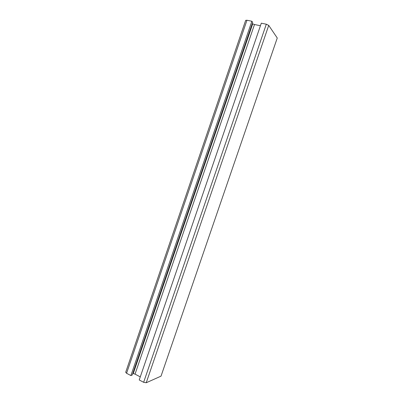 <?xml version="1.0" encoding="UTF-8"?>
<svg xmlns="http://www.w3.org/2000/svg" width="403" height="403" viewBox="0 0 403 403"><rect width="100%" height="100%" fill="white"/><g stroke="black" fill="none" stroke-linecap="round" stroke-linejoin="round"><path stroke-width="0.6" d="M277.259 38.003L161.024 376.145L277.259 38.003L268.725 25.404L266.312 24.215L261.305 23.188L139.221 379.964L143.639 382.301L146.229 382.754L161.024 376.145M252.218 23.666L254.5 24.512L260.429 25.747M132.768 373.425L135.035 374.125L140.279 376.881M132.224 375.027L252.671 22.341L251.86 21.243L130.889 375.561L132.224 375.027M130.889 375.561L126.567 373.274L125.691 372.281L245.669 20.362L246.963 20.231L251.86 21.243M146.229 382.754L268.725 25.404M143.639 382.301L266.312 24.215M135.035 374.125L254.5 24.512M133.277 373.521L252.691 23.893M126.567 373.274L246.963 20.231"/></g></svg>
